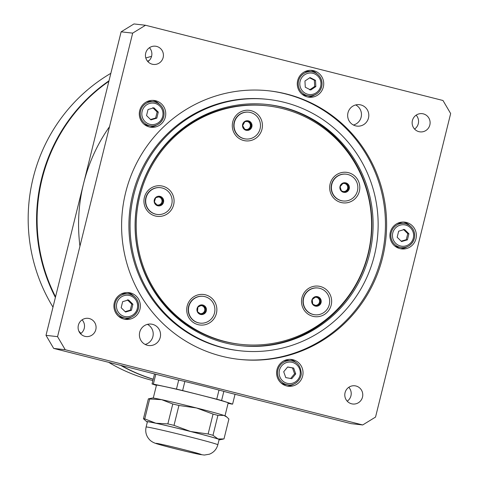 <?xml version="1.0" encoding="UTF-8"?>
<svg xmlns="http://www.w3.org/2000/svg" width="479" height="479" viewBox="0 0 479 479"><rect width="100%" height="100%" fill="white"/><g stroke="black" fill="none" stroke-linecap="round" stroke-linejoin="round"><path stroke-width="0.72" d="M176.889 379.578A48.535 1.257 13.9 0 1 227.92 392.487L351.143 423.652L362.693 424.957L375.536 417.083L450.655 113.553L442.985 100.494L145.52 25.255L133.97 23.95L121.121 31.824L46.008 335.348L53.672 348.413L176.889 379.578M414.563 129.067A9.167 8.993 96.4 0 0 416.137 115.164M347.221 401.192A9.167 8.993 96.4 0 0 348.79 387.295M80.526 333.737A9.167 8.993 96.4 0 0 82.095 319.84M147.873 61.611A9.167 8.993 96.4 0 0 149.442 47.708M149.652 127.025A13.484 13.22 96.4 0 0 156.687 125.013M159.076 103.901A13.484 13.22 96.4 0 0 152.657 100.374M162.77 122.319A13.484 13.22 -83.6 0 1 140.269 118.984A13.484 13.22 -83.6 0 1 154.034 100.452A13.484 13.22 -83.6 0 1 162.77 122.319M53.672 348.413L65.222 349.718L362.693 424.957M121.121 31.824L132.671 33.129L145.52 25.255M132.671 33.129L57.558 336.653L46.008 335.348M65.222 349.718L57.558 336.653M286.55 94.01A135.096 132.473 -83.6 0 1 384.445 248.841A135.096 132.473 -83.6 0 1 238.937 359.346A135.096 132.473 -83.6 0 1 122.468 210.233A135.096 132.473 -83.6 0 1 269.27 90.866A135.096 132.473 -83.6 0 1 286.55 94.01M156.633 46.415A9.167 8.993 -83.6 0 1 163.279 56.923A9.167 8.993 -83.6 0 1 153.4 64.425A9.167 8.993 -83.6 0 1 145.496 54.301A9.167 8.993 -83.6 0 1 156.633 46.415M89.286 318.547A9.167 8.993 -83.6 0 1 95.932 329.055A9.167 8.993 -83.6 0 1 86.058 336.551A9.167 8.993 -83.6 0 1 78.155 326.433A9.167 8.993 -83.6 0 1 89.286 318.547M355.981 386.002A9.167 8.993 -83.6 0 1 362.627 396.51A9.167 8.993 -83.6 0 1 352.754 404.007A9.167 8.993 -83.6 0 1 344.844 393.888A9.167 8.993 -83.6 0 1 355.981 386.002M423.328 113.87A9.167 8.993 -83.6 0 1 429.968 124.378A9.167 8.993 -83.6 0 1 420.095 131.875A9.167 8.993 -83.6 0 1 412.191 121.756A9.167 8.993 -83.6 0 1 423.328 113.87M152.567 324.349A10.783 10.574 -83.6 0 1 160.381 336.707A10.783 10.574 -83.6 0 1 147.388 345.281A10.783 10.574 -83.6 0 1 139.569 332.917A10.783 10.574 -83.6 0 1 152.567 324.349M360.825 104.931A10.783 10.574 -83.6 0 1 368.638 117.289A10.783 10.574 -83.6 0 1 355.646 125.863A10.783 10.574 -83.6 0 1 347.826 113.499A10.783 10.574 -83.6 0 1 360.825 104.931M313.739 70.718A13.484 13.22 -83.6 0 1 323.511 86.172A13.484 13.22 -83.6 0 1 307.261 96.89A13.484 13.22 -83.6 0 1 297.495 81.436A13.484 13.22 -83.6 0 1 313.739 70.718M416.341 234.566A13.484 13.22 -83.6 0 1 401.63 248.918A13.484 13.22 -83.6 0 1 389.948 236.482A13.484 13.22 -83.6 0 1 404.659 222.124A13.484 13.22 -83.6 0 1 416.341 234.566M294.741 385.332A13.484 13.22 -83.6 0 1 276.712 374.692A13.484 13.22 -83.6 0 1 291.334 359.448A13.484 13.22 -83.6 0 1 294.741 385.332M116.984 314.673A13.484 13.22 -83.6 0 1 128.653 292.597A13.484 13.22 -83.6 0 1 138.778 312.35A13.484 13.22 -83.6 0 1 116.984 314.673M124.271 319.164A13.484 13.22 96.4 0 0 131.306 317.158M133.695 296.046A13.484 13.22 96.4 0 0 127.282 292.513M286.951 386.014A13.484 13.22 96.4 0 0 293.992 384.002M296.375 362.896A13.484 13.22 96.4 0 0 289.963 359.364M409.701 225.573A13.484 13.22 96.4 0 0 403.282 222.04M400.276 248.691A13.484 13.22 96.4 0 0 407.312 246.685M317.056 73.856A13.484 13.22 96.4 0 0 310.643 70.323M307.632 96.974A13.484 13.22 96.4 0 0 314.667 94.968M353.424 125.019A10.783 10.574 96.4 0 0 355.693 104.937M145.167 344.443A10.783 10.574 96.4 0 0 147.436 324.361M268.3 99.44L267.15 99.309A126.462 124.013 96.4 0 0 129.719 211.053A126.462 124.013 96.4 0 0 238.752 350.64L239.907 350.772A126.462 124.013 96.4 0 0 376.123 247.326A126.462 124.013 96.4 0 0 284.478 102.386A126.462 124.013 96.4 0 0 268.3 99.44A126.462 124.013 96.4 0 0 130.875 211.185A126.462 124.013 96.4 0 0 239.907 350.772M238.362 359.28A135.096 132.473 96.4 0 0 383.344 248.415A135.096 132.473 96.4 0 0 285.394 93.884A135.096 132.473 96.4 0 0 268.695 90.8M239.853 345.604A121.343 118.99 96.4 0 0 368.243 254.151A121.343 118.99 96.4 0 0 267.096 104.464M138.706 195.917A121.343 118.99 -83.6 0 1 267.725 104.53A121.343 118.99 -83.6 0 1 369.501 254.289A121.343 118.99 -83.6 0 1 240.482 345.676A121.343 118.99 -83.6 0 1 138.706 195.917M149.125 60.576A167.183 163.938 96.4 0 0 147.472 61.15M109.002 80.795A167.183 163.938 96.4 0 0 41.565 178.841A167.183 163.938 96.4 0 0 55.39 297.441M79.388 332.216A167.183 163.938 96.4 0 0 80.676 333.635M120.606 365.339A167.183 163.938 96.4 0 0 153.208 379.29M110.853 73.317A167.183 163.938 96.4 0 0 33.165 177.895A167.183 163.938 96.4 0 0 52.989 307.135M108.631 362.31A167.183 163.938 96.4 0 0 152.897 380.56M151.568 56.348A167.183 163.938 96.4 0 0 145.82 57.983M306.919 289.645A15.37 15.071 -83.6 0 1 328.151 291.507A15.37 15.071 -83.6 0 1 326.229 313.158A15.37 15.071 -83.6 0 1 304.997 311.296A15.37 15.071 -83.6 0 1 306.919 289.645M209.814 296.699A15.37 15.071 -83.6 0 1 214.55 317.864A15.37 15.071 -83.6 0 1 193.761 322.786A15.37 15.071 -83.6 0 1 189.025 301.614A15.37 15.071 -83.6 0 1 209.814 296.699M173.632 204.778A15.37 15.071 -83.6 0 1 155.322 215.999A15.37 15.071 -83.6 0 1 144.395 197.384A15.37 15.071 -83.6 0 1 162.704 186.169A15.37 15.071 -83.6 0 1 173.632 204.778M248.367 140.916A15.37 15.071 -83.6 0 1 232.321 126.684A15.37 15.071 -83.6 0 1 246.356 110.26A15.37 15.071 -83.6 0 1 262.402 124.498A15.37 15.071 -83.6 0 1 248.367 140.916M330.744 193.366A15.37 15.071 -83.6 0 1 339.132 173.35A15.37 15.071 -83.6 0 1 358.735 181.816A15.37 15.071 -83.6 0 1 350.347 201.827A15.37 15.071 -83.6 0 1 330.744 193.366M363.154 179.99A119.995 117.666 -83.6 0 1 240.422 344.317A119.995 117.666 -83.6 0 1 136.97 211.874A119.995 117.666 -83.6 0 1 267.366 105.847A119.995 117.666 -83.6 0 1 363.154 179.99M240.422 344.317L239.374 344.197A119.995 117.666 -83.6 0 1 135.922 211.754A119.995 117.666 -83.6 0 1 266.318 105.727L267.366 105.847M157.513 205.533L154.406 202.114L154.962 199.869L155.765 197.653L160.231 196.6L163.339 200.018L161.98 204.485L157.513 205.533M161.98 204.485L161.178 204.389L162.537 199.929L160.986 198.222A4.048 3.964 96.4 0 0 158.549 196.959M157.28 205.305L161.178 204.389M163.339 200.018L162.537 199.929M156.783 204.808A4.048 3.964 96.4 0 0 160.986 198.222L159.627 196.725M155.412 204.377A4.856 4.76 -83.6 0 1 155.681 197.522A4.856 4.76 -83.6 0 1 162.405 197.761A4.856 4.76 -83.6 0 1 162.142 204.623A4.856 4.76 -83.6 0 1 155.412 204.377M157.393 214.466L157.13 214.436A13.484 13.22 -83.6 0 1 149.676 191.181A13.484 13.22 -83.6 0 1 160.16 187.642L160.423 187.672A13.484 13.22 -83.6 0 1 167.884 210.934A13.484 13.22 -83.6 0 1 146.334 205.311A13.484 13.22 -83.6 0 1 160.423 187.672M304.381 71.88A12.137 11.897 -83.6 0 1 309.135 71.437L311.494 71.706C315.212 71.575 322.487 75.999 321.984 85.106C320.804 91.435 317.08 95.022 310.805 95.872L308.769 95.818A12.137 11.897 96.4 0 0 322.014 83.035A12.137 11.897 96.4 0 0 311.494 71.706A12.137 11.897 96.4 0 0 298.249 84.496A12.137 11.897 96.4 0 0 308.769 95.818L306.41 95.555A12.137 11.897 -83.6 0 1 301.878 94.064M315.505 80.358L315.847 86.573L310.739 90.004L305.285 87.226L304.943 81.011L310.057 77.58L315.505 80.358L314.35 80.233L309.65 77.849M309.584 89.878L314.691 86.442L314.35 80.233M314.691 86.442L315.847 86.573M397.025 223.597A12.137 11.897 -83.6 0 1 401.773 223.154L404.138 223.424A12.137 11.897 96.4 0 0 391.235 232.56A12.137 11.897 96.4 0 0 401.414 247.535A12.137 11.897 96.4 0 0 414.317 238.398A12.137 11.897 96.4 0 0 404.138 223.424L405.695 223.705C411.886 225.801 414.868 230.171 414.628 236.818C413.09 245.805 405.012 248.493 401.414 247.535L399.049 247.272A12.137 11.897 -83.6 0 1 394.522 245.781M397.163 237.237L398.66 231.189L404.533 229.465L408.916 233.788L407.419 239.829L401.546 241.554L397.163 237.237M401.163 241.177L406.264 239.698L407.419 239.829M406.264 239.698L407.761 233.656L408.916 233.788M407.761 233.656L403.378 229.339M291.579 360.855A12.137 11.897 96.4 0 0 277.742 370.692A12.137 11.897 96.4 0 0 288.095 384.859L285.729 384.595A12.137 11.897 -83.6 0 1 281.197 383.098M283.706 360.921A12.137 11.897 -83.6 0 1 288.454 360.477L290.819 360.747C297.297 361.513 300.794 365.974 301.303 374.135C299.77 383.122 291.687 385.817 288.095 384.859M291.777 378.685L285.765 377.602L283.706 371.746L287.657 366.98L293.663 368.064L295.729 373.913L291.777 378.685M290.621 378.554L294.573 373.788L292.507 367.932L293.663 368.064M294.573 373.788L295.729 373.913M292.507 367.932L287.598 367.052M121.025 294.07A12.137 11.897 -83.6 0 1 125.773 293.627L128.132 293.896A12.137 11.897 96.4 0 0 115.235 303.033A12.137 11.897 96.4 0 0 125.408 318.008A12.137 11.897 96.4 0 0 138.311 308.871A12.137 11.897 96.4 0 0 128.132 293.896L129.695 294.178C135.886 296.273 138.862 300.644 138.623 307.29C137.084 316.278 129.007 318.966 125.408 318.008L123.049 317.745A12.137 11.897 -83.6 0 1 118.517 316.254M121.157 307.71L122.654 301.662L128.534 299.938L132.911 304.261L131.414 310.302L125.54 312.027L121.157 307.71M125.157 311.649L130.264 310.17L131.414 310.302M130.264 310.17L131.755 304.129L132.911 304.261M131.755 304.129L127.378 299.812M146.4 101.931A12.137 11.897 -83.6 0 1 151.154 101.488L153.514 101.752A12.137 11.897 96.4 0 0 140.61 110.888A12.137 11.897 96.4 0 0 150.789 125.869A12.137 11.897 96.4 0 0 163.692 116.726A12.137 11.897 96.4 0 0 153.514 101.752L155.07 102.039C161.267 104.129 164.243 108.499 164.004 115.146C162.465 124.133 154.388 126.827 150.789 125.869L148.43 125.6A12.137 11.897 -83.6 0 1 143.898 124.109M146.538 115.565L148.035 109.523L153.909 107.799L158.292 112.116L156.795 118.157L150.921 119.882L146.538 115.565M150.538 119.505L155.639 118.026L156.795 118.157M155.639 118.026L157.136 111.984L158.292 112.116M157.136 111.984L152.753 107.667M251.804 125.492L249.565 129.575L244.979 129.653L242.643 125.654L244.883 121.57L249.463 121.492L251.804 125.492L250.996 125.402L249.828 123.402A4.048 3.964 96.4 0 0 247.194 121.51M249.565 129.575L248.757 129.486L249.876 127.444A4.048 3.964 96.4 0 0 249.828 123.402L248.715 121.492M244.913 129.552L248.757 129.486M244.589 129.079A4.048 3.964 96.4 0 0 249.876 127.444L250.996 125.402M245.505 121.552A4.048 3.964 96.4 0 0 244.697 121.846M243.104 123.223A4.856 4.76 -83.6 0 1 249.583 121.331A4.856 4.76 -83.6 0 1 251.409 127.929A4.856 4.76 -83.6 0 1 244.931 129.821A4.856 4.76 -83.6 0 1 243.104 123.223M245.745 138.976L245.482 138.946A13.484 13.22 -83.6 0 1 234.411 121.456A13.484 13.22 -83.6 0 1 248.505 112.152L248.769 112.182A13.484 13.22 -83.6 0 1 259.84 129.671A13.484 13.22 -83.6 0 1 240.793 137.365A13.484 13.22 -83.6 0 1 248.769 112.182M347.622 184.05L349.089 188.469L346.072 191.989L341.575 191.097L340.719 188.876L340.108 186.678L343.126 183.158L347.622 184.05L343.072 183.218M349.089 188.469L348.287 188.373L346.814 183.96M343.683 191.528A4.048 3.964 96.4 0 0 344.569 183.511A4.048 3.964 96.4 0 0 342.689 183.607M345.311 191.845L348.287 188.373M341.425 190.738A4.048 3.964 96.4 0 0 342.353 191.259M345.563 182.816A4.856 4.76 -83.6 0 1 349.305 188.504A4.856 4.76 -83.6 0 1 343.7 192.342A4.856 4.76 -83.6 0 1 339.964 186.648A4.856 4.76 -83.6 0 1 345.563 182.816M343.12 200.976L342.856 200.946A13.484 13.22 -83.6 0 1 331.402 184.972A13.484 13.22 -83.6 0 1 345.886 174.152L346.149 174.182A13.484 13.22 -83.6 0 1 357.603 190.157A13.484 13.22 -83.6 0 1 343.12 200.976A13.484 13.22 -83.6 0 1 331.666 185.002A13.484 13.22 -83.6 0 1 346.149 174.182M320.643 303.213L316.966 306.021L312.763 304.195L312.224 299.561L315.895 296.752L320.104 298.579L320.643 303.213L319.834 303.123L319.301 298.489L315.661 296.908M320.104 298.579L319.301 298.489M316.368 305.776L319.834 303.123M315.284 305.327A4.048 3.964 96.4 0 0 317.194 297.573A4.048 3.964 96.4 0 0 315.11 297.291M321.193 300.8A4.856 4.76 -83.6 0 1 317.026 306.207A4.856 4.76 -83.6 0 1 311.739 301.98A4.856 4.76 -83.6 0 1 315.912 296.573A4.856 4.76 -83.6 0 1 321.193 300.8M314.954 314.787L314.691 314.757A13.484 13.22 -83.6 0 1 314.655 287.981A13.484 13.22 -83.6 0 1 317.721 287.963L317.984 287.993A13.484 13.22 -83.6 0 1 318.02 314.769A13.484 13.22 -83.6 0 1 303.243 301.471A13.484 13.22 -83.6 0 1 317.984 287.993M205.389 312.404L201.228 314.38L197.486 311.697L197.911 307.045L202.066 305.075L205.808 307.752L205.389 312.404L204.581 312.314L205.006 307.662L201.641 305.255M200.809 314.104L204.581 312.314M205.808 307.752L205.006 307.662M200.066 313.601A4.048 3.964 96.4 0 0 203.132 306.326A4.048 3.964 96.4 0 0 200.863 305.59M203.677 314.128A4.856 4.76 -83.6 0 1 197.36 311.781A4.856 4.76 -83.6 0 1 199.695 305.333A4.856 4.76 -83.6 0 1 206.006 307.68A4.856 4.76 -83.6 0 1 203.677 314.128M200.168 323.127L199.905 323.097A13.484 13.22 -83.6 0 1 190.714 301.842A13.484 13.22 -83.6 0 1 202.934 296.303L203.198 296.333A13.484 13.22 -83.6 0 1 212.395 317.589A13.484 13.22 -83.6 0 1 189.672 315.421A13.484 13.22 -83.6 0 1 203.198 296.333M109.523 126.666A167.183 163.938 96.4 0 0 79.951 246.158M148.712 60.959A167.183 163.938 96.4 0 0 147.628 61.342M108.877 81.31A167.183 163.938 96.4 0 0 55.552 296.788M78.784 331.007A167.183 163.938 96.4 0 0 80.957 333.426M121.373 365.537A167.183 163.938 96.4 0 0 153.232 379.194M146.107 427.029L147.406 421.795A36.943 0.958 13.9 0 1 148.131 421.783A36.943 0.958 13.9 0 1 186.996 430.609A36.943 0.958 13.9 0 1 219.125 439.542L217.831 444.775A36.943 0.958 -166.1 0 0 189.163 436.716A36.943 0.958 -166.1 0 0 146.837 427.017A36.943 0.958 -166.1 0 0 146.107 427.029C145.059 431.986 146.281 436.285 149.765 439.92C151.083 441.243 152.861 442.333 155.106 443.201C158.717 444.56 171.62 447.919 185.403 451.242L199.821 454.463L204.341 455.05L209.377 454.212C213.748 452.469 216.562 449.326 217.831 444.775M156.932 443.476A22.92 0.593 13.9 0 1 181.044 448.949A22.92 0.593 13.9 0 1 200.982 454.493A22.92 0.593 13.9 0 1 200.527 454.499A22.92 0.593 13.9 0 1 176.416 449.021A22.92 0.593 13.9 0 1 156.483 443.482A22.92 0.593 13.9 0 1 156.932 443.476M228.094 403.294L231.297 403.983A41.793 1.084 13.9 0 0 232.602 404.132L221.591 400.504L223.849 391.379M235.039 394.283L232.602 404.132M218.993 390.08L216.736 399.181L182.625 390.553L184.864 381.482M178.715 380.009L176.47 389.086L153.358 384.092L155.795 374.243M154.537 373.925L152.059 383.942L156.417 385.379M223.986 438.938L218.029 438.95L212.981 435.303L217.903 415.413L223.861 415.401L226.932 417.119L228.908 419.047L223.986 438.938M208.126 433.986L190.612 431.501L174.009 425.358L178.93 405.468L196.444 407.952L213.047 414.096L208.126 433.986A41.793 1.084 13.9 0 1 212.981 435.303M167.854 423.891L155.849 423.22L144.748 418.891L149.67 399.001L161.674 399.672L172.775 404.001L167.854 423.891A41.793 1.084 13.9 0 1 174.009 425.358M226.932 417.119L225.693 416.125A37.751 0.976 13.9 0 0 223.861 415.401A37.751 0.976 13.9 0 0 196.444 407.952A37.751 0.976 13.9 0 0 161.674 399.672A37.751 0.976 13.9 0 0 152.52 398.013L148.37 398.857L143.449 418.748L146.664 421.67A37.751 0.976 13.9 0 1 155.849 423.22A37.751 0.976 13.9 0 1 190.612 431.501A37.751 0.976 13.9 0 1 218.029 438.95A37.751 0.976 13.9 0 1 219.837 439.776A37.751 0.976 13.9 0 1 219.077 439.74M148.37 398.857A41.793 1.084 13.9 0 1 149.67 399.001M172.775 404.001A41.793 1.084 13.9 0 1 178.93 405.468M213.047 414.096A41.793 1.084 13.9 0 1 217.903 415.413M143.449 418.748A41.793 1.084 13.9 0 1 144.748 418.891M147.358 421.993A37.751 0.976 13.9 0 1 146.664 421.67M152.059 383.942A41.793 1.084 13.9 0 1 153.358 384.092M176.47 389.086A41.793 1.084 13.9 0 1 182.625 390.553M216.736 399.181A41.793 1.084 13.9 0 1 221.591 400.504M153.28 398.049L156.471 385.164A36.943 0.958 13.9 0 1 157.196 385.152A36.943 0.958 13.9 0 1 196.061 393.978A36.943 0.958 13.9 0 1 228.19 402.911L224.998 415.802M310.985 94.555A10.783 10.574 -83.6 0 1 299.83 84.442A10.783 10.574 -83.6 0 1 309.805 73.03A10.783 10.574 -83.6 0 1 320.96 83.142A10.783 10.574 -83.6 0 1 310.985 94.555M405.629 225.046A10.783 10.574 -83.6 0 1 413.299 238.105A10.783 10.574 -83.6 0 1 400.45 245.978A10.783 10.574 -83.6 0 1 392.78 232.914A10.783 10.574 -83.6 0 1 405.629 225.046M279.305 370.956A10.783 10.574 -83.6 0 1 291.603 362.214A10.783 10.574 -83.6 0 1 300.123 374.71A10.783 10.574 -83.6 0 1 287.831 383.451A10.783 10.574 -83.6 0 1 279.305 370.956M129.623 295.519A10.783 10.574 -83.6 0 1 137.293 308.578A10.783 10.574 -83.6 0 1 124.444 316.451A10.783 10.574 -83.6 0 1 116.78 303.387A10.783 10.574 -83.6 0 1 129.623 295.519M155.004 103.374A10.783 10.574 -83.6 0 1 162.674 116.433A10.783 10.574 -83.6 0 1 149.825 124.306A10.783 10.574 -83.6 0 1 142.155 111.248A10.783 10.574 -83.6 0 1 155.004 103.374M183.301 449.506A23.459 0.611 13.9 0 1 201.042 454.631A23.459 0.611 13.9 0 1 174.164 448.47A23.459 0.611 13.9 0 1 156.423 443.344A23.459 0.611 13.9 0 1 183.301 449.506M219.837 439.776L223.04 439.153"/></g></svg>
